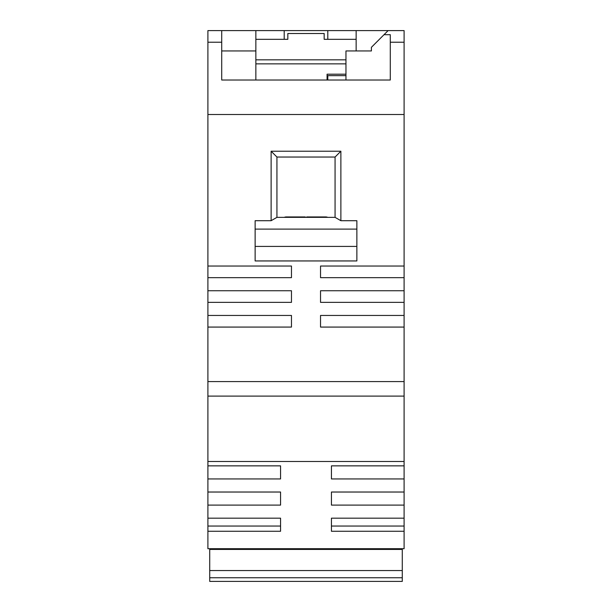 <?xml version="1.0" encoding="UTF-8"?>
<svg xmlns="http://www.w3.org/2000/svg" width="612" height="612" viewBox="0 0 612 612"><rect width="100%" height="100%" fill="white"/><g stroke="black" fill="none" stroke-linecap="round" stroke-linejoin="round"><path stroke-width="0.92" d="M345.964 75.651L327.803 75.651L327.803 80.011L345.964 80.011L345.964 50.949L371.4 50.949L356.138 50.949L356.138 39.321L324.169 39.321L324.169 33.507L287.831 33.507L287.831 39.321L255.862 39.321L255.862 30.6L207.904 30.6L207.904 548.704L404.096 548.704L404.096 518.18L331.436 518.18L331.436 531.262L404.096 531.262M207.904 478.944L280.564 478.944L280.564 465.862L207.904 465.862M207.904 505.099L280.564 505.099L280.564 492.025L207.904 492.025M207.904 531.262L280.564 531.262L280.564 518.18L207.904 518.18M404.096 518.18L404.096 492.025L331.436 492.025L331.436 505.099L404.096 505.099M404.096 492.025L404.096 465.862L331.436 465.862L331.436 478.944L404.096 478.944M404.096 465.862L404.096 396.102L207.904 396.102M404.096 396.102L404.096 114.505L207.904 114.505M404.096 277.664L320.535 277.664L320.535 266.036L404.096 266.036M404.096 302.366L320.535 302.366L320.535 290.738L404.096 290.738M404.096 327.076L320.535 327.076L320.535 315.448L404.096 315.448M207.904 315.448L291.465 315.448L291.465 327.076L207.904 327.076M207.904 290.738L291.465 290.738L291.465 302.366L207.904 302.366M207.904 266.036L291.465 266.036L291.465 277.664L207.904 277.664M255.135 260.949L356.865 260.949L356.865 246.414L255.135 246.414L255.135 260.949M356.865 229.095L356.865 220.703L340.876 220.703L340.876 151.225L271.124 151.225L271.124 220.703L255.135 220.703L255.135 229.095L356.865 229.095L356.865 246.414M404.096 114.505L404.096 42.228L390.288 42.228L390.288 80.011L221.712 80.011L221.712 42.228L207.904 42.228M221.712 77.104L221.712 80.011L255.862 80.011L255.862 63.862L345.964 63.862M345.964 74.197L327.076 74.197L327.076 80.011M255.862 50.949L221.712 50.949M255.862 39.321L255.862 63.862M255.862 30.6L388.115 30.6L384.007 34.7L390.288 34.7L390.288 42.228M209.717 548.704L209.717 581.4L221.368 581.4M404.096 42.228L404.096 30.6L388.115 30.6M404.096 526.045L331.436 526.045M371.4 50.949L371.4 47.315L384.007 34.7M284.197 39.321L284.197 30.6M327.803 30.6L327.803 39.321M356.138 30.6L356.138 39.321M221.261 581.4L402.283 581.4L402.283 548.704M402.283 581.4L209.717 581.4M402.283 549.431L209.717 549.431M221.712 42.228L221.712 30.6M255.135 246.414L255.135 229.095M340.876 220.703L335.062 217.352L276.938 217.352L271.124 220.703M276.938 217.352L276.938 157.039L335.062 157.039L340.876 151.225M276.938 157.039L271.124 151.225M335.062 217.352L335.062 157.039M305.273 217.352L305.273 216.939L286.378 216.939A5.814 5.814 0 0 0 284.228 217.352M306.727 217.352L306.727 216.939L325.622 216.939A5.814 5.814 0 0 1 327.772 217.352M207.904 526.045L280.564 526.045M207.904 461.502L404.096 461.502M207.904 381.574L404.096 381.574M255.862 59.823L345.964 59.823M402.283 577.766L209.717 577.766M209.717 570.545L402.283 570.545"/></g></svg>

